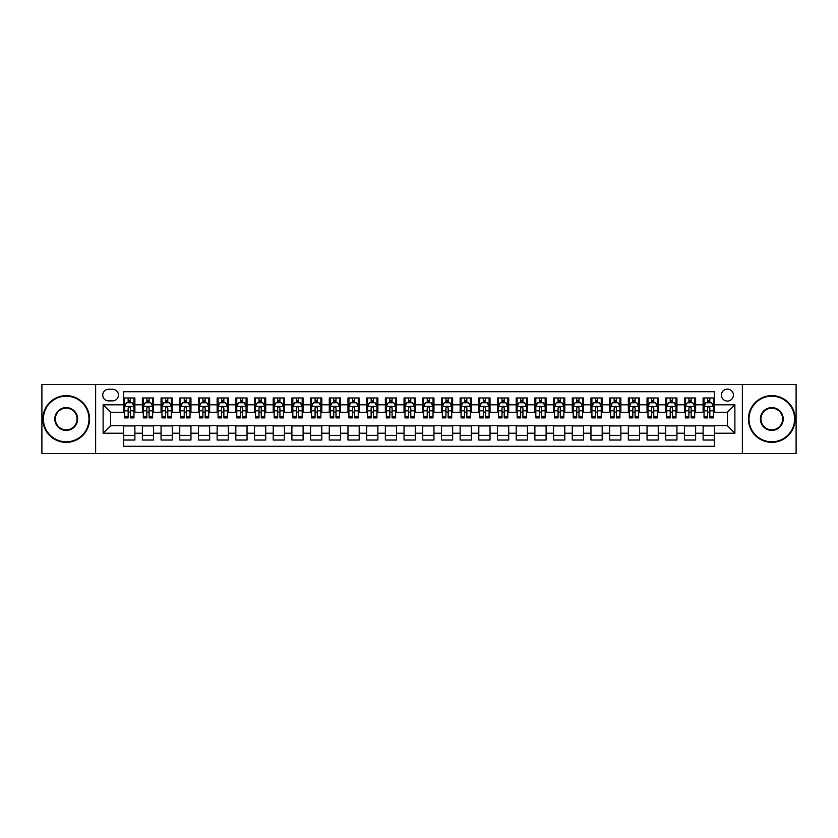 <?xml version="1.0" encoding="UTF-8"?>
<svg xmlns="http://www.w3.org/2000/svg" width="838" height="838" viewBox="0 0 838 838"><rect width="100%" height="100%" fill="white"/><g stroke="black" fill="none" stroke-linecap="round" stroke-linejoin="round"><path stroke-width="1.26" d="M727.405 389.094A5.981 5.981 0 0 0 721.424 395.075A5.981 5.981 0 0 0 727.405 401.056A5.981 5.981 0 0 0 733.386 395.075A5.981 5.981 0 0 0 727.405 389.094M742.363 453.578L796.1 453.578L796.1 384.422L742.363 384.422L742.363 453.578L95.637 453.578L95.637 384.422L41.9 384.422L41.9 453.578L95.637 453.578M714.322 397.977L703.113 397.977L703.113 404.796L695.634 404.796L695.634 412.275L703.113 412.275L703.113 404.796M695.634 404.796L695.634 397.977L684.416 397.977L684.416 404.796L676.947 404.796L676.947 412.275L684.416 412.275L684.416 404.796M676.947 404.796L676.947 397.977L665.728 397.977L665.728 404.796L658.249 404.796L658.249 412.275L665.728 412.275L665.728 404.796M658.249 404.796L658.249 397.977L647.041 397.977L647.041 404.796L639.562 404.796L639.562 412.275L647.041 412.275L647.041 404.796M639.562 404.796L639.562 397.977L628.343 397.977L628.343 404.796L620.864 404.796L620.864 412.275L628.343 412.275L628.343 404.796M620.864 404.796L620.864 397.977L609.655 397.977L609.655 404.796L602.176 404.796L602.176 412.275L609.655 412.275L609.655 404.796M602.176 404.796L602.176 397.977L590.958 397.977L590.958 404.796L583.489 404.796L583.489 412.275L590.958 412.275L590.958 404.796M583.489 404.796L583.489 397.977L572.27 397.977L572.27 404.796L564.791 404.796L564.791 412.275L572.27 412.275L572.27 404.796M564.791 404.796L564.791 397.977L553.583 397.977L553.583 404.796L546.104 404.796L546.104 412.275L553.583 412.275L553.583 404.796M546.104 404.796L546.104 397.977L534.885 397.977L534.885 404.796L527.406 404.796L527.406 412.275L534.885 412.275L534.885 404.796M527.406 404.796L527.406 397.977L516.198 397.977L516.198 404.796L508.718 404.796L508.718 412.275L516.198 412.275L516.198 404.796M508.718 404.796L508.718 397.977L497.5 397.977L497.5 404.796L490.031 404.796L490.031 412.275L497.5 412.275L497.5 404.796M490.031 404.796L490.031 397.977L478.812 397.977L478.812 404.796L471.333 404.796L471.333 412.275L478.812 412.275L478.812 404.796M471.333 404.796L471.333 397.977L460.125 397.977L460.125 404.796L452.646 404.796L452.646 412.275L460.125 412.275L460.125 404.796M452.646 404.796L452.646 397.977L441.427 397.977L441.427 404.796L433.958 404.796L433.958 412.275L441.427 412.275L441.427 404.796M433.958 404.796L433.958 397.977L422.74 397.977L422.74 404.796L415.26 404.796L415.26 412.275L422.74 412.275L422.74 404.796M415.26 404.796L415.26 397.977L404.042 397.977L404.042 404.796L396.573 404.796L396.573 412.275L404.042 412.275L404.042 404.796M396.573 404.796L396.573 397.977L385.354 397.977L385.354 404.796L377.875 404.796L377.875 412.275L385.354 412.275L385.354 404.796M377.875 404.796L377.875 397.977L366.667 397.977L366.667 404.796L359.188 404.796L359.188 412.275L366.667 412.275L366.667 404.796M359.188 404.796L359.188 397.977L347.969 397.977L347.969 404.796L340.5 404.796L340.5 412.275L347.969 412.275L347.969 404.796M340.5 404.796L340.5 397.977L329.282 397.977L329.282 404.796L321.802 404.796L321.802 412.275L329.282 412.275L329.282 404.796M321.802 404.796L321.802 397.977L310.594 397.977L310.594 404.796L303.115 404.796L303.115 412.275L310.594 412.275L310.594 404.796M303.115 404.796L303.115 397.977L291.896 397.977L291.896 404.796L284.417 404.796L284.417 412.275L291.896 412.275L291.896 404.796M284.417 404.796L284.417 397.977L273.209 397.977L273.209 404.796L265.73 404.796L265.73 412.275L273.209 412.275L273.209 404.796M265.73 404.796L265.73 397.977L254.511 397.977L254.511 404.796L247.042 404.796L247.042 412.275L254.511 412.275L254.511 404.796M247.042 404.796L247.042 397.977L235.824 397.977L235.824 404.796L228.345 404.796L228.345 412.275L235.824 412.275L235.824 404.796M228.345 404.796L228.345 397.977L217.136 397.977L217.136 404.796L209.657 404.796L209.657 412.275L217.136 412.275L217.136 404.796M209.657 404.796L209.657 397.977L198.438 397.977L198.438 404.796L190.959 404.796L190.959 412.275L198.438 412.275L198.438 404.796M190.959 404.796L190.959 397.977L179.751 397.977L179.751 404.796L172.272 404.796L172.272 412.275L179.751 412.275L179.751 404.796M172.272 404.796L172.272 397.977L161.053 397.977L161.053 404.796L153.584 404.796L153.584 412.275L161.053 412.275L161.053 404.796M153.584 404.796L153.584 397.977L142.366 397.977L142.366 412.275L134.887 412.275L134.887 397.977L123.678 397.977M123.678 440.023L134.887 440.023L134.887 425.725L142.366 425.725L142.366 440.023L153.584 440.023L153.584 425.725L161.053 425.725L161.053 433.204L153.584 433.204M161.053 433.204L161.053 440.023L172.272 440.023L172.272 425.725L179.751 425.725L179.751 433.204L172.272 433.204M179.751 433.204L179.751 440.023L190.959 440.023L190.959 425.725L198.438 425.725L198.438 433.204L190.959 433.204M198.438 433.204L198.438 440.023L209.657 440.023L209.657 425.725L217.136 425.725L217.136 433.204L209.657 433.204M217.136 433.204L217.136 440.023L228.345 440.023L228.345 425.725L235.824 425.725L235.824 433.204L228.345 433.204M235.824 433.204L235.824 440.023L247.042 440.023L247.042 425.725L254.511 425.725L254.511 433.204L247.042 433.204M254.511 433.204L254.511 440.023L265.73 440.023L265.73 425.725L273.209 425.725L273.209 433.204L265.73 433.204M273.209 433.204L273.209 440.023L284.417 440.023L284.417 425.725L291.896 425.725L291.896 433.204L284.417 433.204M291.896 433.204L291.896 440.023L303.115 440.023L303.115 425.725L310.594 425.725L310.594 433.204L303.115 433.204M310.594 433.204L310.594 440.023L321.802 440.023L321.802 425.725L329.282 425.725L329.282 433.204L321.802 433.204M329.282 433.204L329.282 440.023L340.5 440.023L340.5 425.725L347.969 425.725L347.969 433.204L340.5 433.204M347.969 433.204L347.969 440.023L359.188 440.023L359.188 425.725L366.667 425.725L366.667 433.204L359.188 433.204M366.667 433.204L366.667 440.023L377.875 440.023L377.875 425.725L385.354 425.725L385.354 433.204L377.875 433.204M385.354 433.204L385.354 440.023L396.573 440.023L396.573 425.725L404.042 425.725L404.042 433.204L396.573 433.204M404.042 433.204L404.042 440.023L415.26 440.023L415.26 425.725L422.74 425.725L422.74 433.204L415.26 433.204M422.74 433.204L422.74 440.023L433.958 440.023L433.958 425.725L441.427 425.725L441.427 433.204L433.958 433.204M441.427 433.204L441.427 440.023L452.646 440.023L452.646 425.725L460.125 425.725L460.125 433.204L452.646 433.204M460.125 433.204L460.125 440.023L471.333 440.023L471.333 425.725L478.812 425.725L478.812 433.204L471.333 433.204M478.812 433.204L478.812 440.023L490.031 440.023L490.031 425.725L497.5 425.725L497.5 433.204L490.031 433.204M497.5 433.204L497.5 440.023L508.718 440.023L508.718 425.725L516.198 425.725L516.198 433.204L508.718 433.204M516.198 433.204L516.198 440.023L527.406 440.023L527.406 425.725L534.885 425.725L534.885 433.204L527.406 433.204M534.885 433.204L534.885 440.023L546.104 440.023L546.104 425.725L553.583 425.725L553.583 433.204L546.104 433.204M553.583 433.204L553.583 440.023L564.791 440.023L564.791 425.725L572.27 425.725L572.27 433.204L564.791 433.204M572.27 433.204L572.27 440.023L583.489 440.023L583.489 425.725L590.958 425.725L590.958 433.204L583.489 433.204M590.958 433.204L590.958 440.023L602.176 440.023L602.176 425.725L609.655 425.725L609.655 433.204L602.176 433.204M609.655 433.204L609.655 440.023L620.864 440.023L620.864 425.725L628.343 425.725L628.343 433.204L620.864 433.204M628.343 433.204L628.343 440.023L639.562 440.023L639.562 425.725L647.041 425.725L647.041 433.204L639.562 433.204M647.041 433.204L647.041 440.023L658.249 440.023L658.249 425.725L665.728 425.725L665.728 433.204L658.249 433.204M665.728 433.204L665.728 440.023L676.947 440.023L676.947 425.725L684.416 425.725L684.416 433.204L676.947 433.204M684.416 433.204L684.416 440.023L695.634 440.023L695.634 425.725L703.113 425.725L703.113 433.204L695.634 433.204M108.531 400.868L112.648 400.868A5.793 5.793 0 0 0 118.441 395.075A5.793 5.793 0 0 0 112.648 389.282L108.531 389.282A5.793 5.793 0 0 0 102.739 395.075A5.793 5.793 0 0 0 108.531 400.868M742.363 384.422L95.637 384.422M714.322 404.796L714.322 391.713L123.678 391.713L123.678 412.275L110.595 412.275L110.595 425.725L123.678 425.725L123.678 446.287L714.322 446.287L714.322 425.725L727.405 425.725L727.405 412.275L714.322 412.275L714.322 404.796L734.884 404.796L734.884 433.204L714.322 433.204M123.678 433.204L103.116 433.204L103.116 404.796L123.678 404.796M703.113 433.204L703.113 440.023L714.322 440.023M123.678 402.649L124.611 402.649M128.162 402.649L130.403 402.649M133.954 402.649L134.887 402.649M123.678 412.087L124.611 412.087M128.162 412.087L130.403 412.087M133.954 412.087L134.887 412.087M123.678 425.914L134.887 425.914M123.678 435.351L134.887 435.351M142.366 412.087L143.298 412.087M146.849 412.087L149.091 412.087M152.642 412.087L153.584 412.087M142.366 402.649L143.298 402.649M146.849 402.649L149.091 402.649M152.642 402.649L153.584 402.649M142.366 425.914L153.584 425.914M142.366 435.351L153.584 435.351M161.053 425.914L172.272 425.914M161.053 435.351L172.272 435.351M161.053 402.649L161.996 402.649M165.547 402.649L167.789 402.649M171.34 402.649L172.272 402.649M161.053 412.087L161.996 412.087M165.547 412.087L167.789 412.087M171.34 412.087L172.272 412.087M179.751 425.914L190.959 425.914M179.751 435.351L190.959 435.351M179.751 402.649L180.683 402.649M184.234 402.649L186.476 402.649M190.027 402.649L190.959 402.649M179.751 412.087L180.683 412.087M184.234 412.087L186.476 412.087M190.027 412.087L190.959 412.087M198.438 425.914L209.657 425.914M198.438 435.351L209.657 435.351M198.438 402.649L199.371 402.649M202.922 402.649L205.174 402.649M208.725 402.649L209.657 402.649M198.438 412.087L199.371 412.087M202.922 412.087L205.174 412.087M208.725 412.087L209.657 412.087M217.136 425.914L228.345 425.914M217.136 435.351L228.345 435.351M217.136 402.649L218.069 402.649M221.62 402.649L223.861 402.649M227.412 402.649L228.345 402.649M217.136 412.087L218.069 412.087M221.62 412.087L223.861 412.087M227.412 412.087L228.345 412.087M235.824 425.914L247.042 425.914M235.824 435.351L247.042 435.351M235.824 402.649L236.756 402.649M240.307 402.649L242.549 402.649M246.1 402.649L247.042 402.649M235.824 412.087L236.756 412.087M240.307 412.087L242.549 412.087M246.1 412.087L247.042 412.087M254.511 425.914L265.73 425.914M254.511 435.351L265.73 435.351M254.511 402.649L255.454 402.649M259.005 402.649L261.247 402.649M264.798 402.649L265.73 402.649M254.511 412.087L255.454 412.087M259.005 412.087L261.247 412.087M264.798 412.087L265.73 412.087M273.209 425.914L284.417 425.914M273.209 435.351L284.417 435.351M273.209 402.649L274.141 402.649M277.692 402.649L279.934 402.649M283.485 402.649L284.417 402.649M273.209 412.087L274.141 412.087M277.692 412.087L279.934 412.087M283.485 412.087L284.417 412.087M291.896 425.914L303.115 425.914M291.896 435.351L303.115 435.351M291.896 402.649L292.829 402.649M296.38 402.649L298.632 402.649M302.183 402.649L303.115 402.649M291.896 412.087L292.829 412.087M296.38 412.087L298.632 412.087M302.183 412.087L303.115 412.087M310.594 425.914L321.802 425.914M310.594 435.351L321.802 435.351M310.594 402.649L311.526 402.649M315.078 402.649L317.319 402.649M320.87 402.649L321.802 402.649M310.594 412.087L311.526 412.087M315.078 412.087L317.319 412.087M320.87 412.087L321.802 412.087M329.282 425.914L340.5 425.914M329.282 435.351L340.5 435.351M329.282 402.649L330.214 402.649M333.765 402.649L336.007 402.649M339.558 402.649L340.5 402.649M329.282 412.087L330.214 412.087M333.765 412.087L336.007 412.087M339.558 412.087L340.5 412.087M347.969 425.914L359.188 425.914M347.969 435.351L359.188 435.351M347.969 402.649L348.912 402.649M352.463 402.649L354.704 402.649M358.255 402.649L359.188 402.649M347.969 412.087L348.912 412.087M352.463 412.087L354.704 412.087M358.255 412.087L359.188 412.087M366.667 425.914L377.875 425.914M366.667 435.351L377.875 435.351M366.667 402.649L367.599 402.649M371.15 402.649L373.392 402.649M376.943 402.649L377.875 402.649M366.667 412.087L367.599 412.087M371.15 412.087L373.392 412.087M376.943 412.087L377.875 412.087M385.354 425.914L396.573 425.914M385.354 435.351L396.573 435.351M385.354 402.649L386.287 402.649M389.838 402.649L392.079 402.649M395.641 402.649L396.573 402.649M385.354 412.087L386.287 412.087M389.838 412.087L392.079 412.087M395.641 412.087L396.573 412.087M404.042 425.914L415.26 425.914M404.042 435.351L415.26 435.351M404.042 402.649L404.984 402.649M408.535 402.649L410.777 402.649M414.328 402.649L415.26 402.649M404.042 412.087L404.984 412.087M408.535 412.087L410.777 412.087M414.328 412.087L415.26 412.087M422.74 425.914L433.958 425.914M422.74 435.351L433.958 435.351M422.74 402.649L423.672 402.649M427.223 402.649L429.465 402.649M433.016 402.649L433.958 402.649M422.74 412.087L423.672 412.087M427.223 412.087L429.465 412.087M433.016 412.087L433.958 412.087M441.427 425.914L452.646 425.914M441.427 435.351L452.646 435.351M441.427 402.649L442.359 402.649M445.921 402.649L448.162 402.649M451.713 402.649L452.646 402.649M441.427 412.087L442.359 412.087M445.921 412.087L448.162 412.087M451.713 412.087L452.646 412.087M460.125 425.914L471.333 425.914M460.125 435.351L471.333 435.351M460.125 402.649L461.057 402.649M464.608 402.649L466.85 402.649M470.401 402.649L471.333 402.649M460.125 412.087L461.057 412.087M464.608 412.087L466.85 412.087M470.401 412.087L471.333 412.087M478.812 425.914L490.031 425.914M478.812 435.351L490.031 435.351M478.812 402.649L479.745 402.649M483.296 402.649L485.537 402.649M489.088 402.649L490.031 402.649M478.812 412.087L479.745 412.087M483.296 412.087L485.537 412.087M489.088 412.087L490.031 412.087M497.5 425.914L508.718 425.914M497.5 435.351L508.718 435.351M497.5 402.649L498.442 402.649M501.993 402.649L504.235 402.649M507.786 402.649L508.718 402.649M497.5 412.087L498.442 412.087M501.993 412.087L504.235 412.087M507.786 412.087L508.718 412.087M516.198 425.914L527.406 425.914M516.198 435.351L527.406 435.351M516.198 402.649L517.13 402.649M520.681 402.649L522.922 402.649M526.474 402.649L527.406 402.649M516.198 412.087L517.13 412.087M520.681 412.087L522.922 412.087M526.474 412.087L527.406 412.087M534.885 425.914L546.104 425.914M534.885 435.351L546.104 435.351M534.885 402.649L535.817 402.649M539.368 402.649L541.62 402.649M545.171 402.649L546.104 402.649M534.885 412.087L535.817 412.087M539.368 412.087L541.62 412.087M545.171 412.087L546.104 412.087M553.583 425.914L564.791 425.914M553.583 435.351L564.791 435.351M553.583 402.649L554.515 402.649M558.066 402.649L560.308 402.649M563.859 402.649L564.791 402.649M553.583 412.087L554.515 412.087M558.066 412.087L560.308 412.087M563.859 412.087L564.791 412.087M572.27 425.914L583.489 425.914M572.27 435.351L583.489 435.351M572.27 402.649L573.202 402.649M576.754 402.649L578.995 402.649M582.546 402.649L583.489 402.649M572.27 412.087L573.202 412.087M576.754 412.087L578.995 412.087M582.546 412.087L583.489 412.087M590.958 425.914L602.176 425.914M590.958 435.351L602.176 435.351M590.958 402.649L591.9 402.649M595.451 402.649L597.693 402.649M601.244 402.649L602.176 402.649M590.958 412.087L591.9 412.087M595.451 412.087L597.693 412.087M601.244 412.087L602.176 412.087M609.655 425.914L620.864 425.914M609.655 435.351L620.864 435.351M609.655 402.649L610.588 402.649M614.139 402.649L616.38 402.649M619.931 402.649L620.864 402.649M609.655 412.087L610.588 412.087M614.139 412.087L616.38 412.087M619.931 412.087L620.864 412.087M628.343 425.914L639.562 425.914M628.343 435.351L639.562 435.351M628.343 402.649L629.275 402.649M632.826 402.649L635.078 402.649M638.629 402.649L639.562 402.649M628.343 412.087L629.275 412.087M632.826 412.087L635.078 412.087M638.629 412.087L639.562 412.087M647.041 425.914L658.249 425.914M647.041 435.351L658.249 435.351M647.041 402.649L647.973 402.649M651.524 402.649L653.766 402.649M657.317 402.649L658.249 402.649M647.041 412.087L647.973 412.087M651.524 412.087L653.766 412.087M657.317 412.087L658.249 412.087M665.728 425.914L676.947 425.914M665.728 435.351L676.947 435.351M665.728 402.649L666.66 402.649M670.211 402.649L672.453 402.649M676.004 402.649L676.947 402.649M665.728 412.087L666.66 412.087M670.211 412.087L672.453 412.087M676.004 412.087L676.947 412.087M684.416 425.914L695.634 425.914M684.416 435.351L695.634 435.351M684.416 402.649L685.358 402.649M688.909 402.649L691.151 402.649M694.702 402.649L695.634 402.649M684.416 412.087L685.358 412.087M688.909 412.087L691.151 412.087M694.702 412.087L695.634 412.087M703.113 425.914L714.322 425.914M703.113 435.351L714.322 435.351M703.113 402.649L704.046 402.649M707.597 402.649L709.838 402.649M713.389 402.649L714.322 402.649M703.113 412.087L704.046 412.087M707.597 412.087L709.838 412.087M713.389 412.087L714.322 412.087M110.595 412.275L103.116 404.796M110.595 425.725L103.116 433.204M734.884 404.796L727.405 412.275M734.884 433.204L727.405 425.725M130.403 400.407L128.162 400.407M133.954 416.36L130.403 416.36L130.403 417.879L133.954 417.879L133.954 406.472L132.09 402.743L126.475 402.743L124.611 406.472L124.611 417.879L128.162 417.879L128.162 416.36L124.611 416.36M124.611 406.472L124.611 397.977M133.954 406.472L133.954 397.977M128.162 402.743L128.162 397.977M130.403 397.977L130.403 402.743M130.403 416.36L130.403 407.876C129.66 406.44 128.905 406.44 128.162 407.876L128.162 416.36M66.202 396.196A22.804 22.804 0 0 0 43.398 419A22.804 22.804 0 0 0 66.202 441.804A22.804 22.804 0 0 0 89.006 419A22.804 22.804 0 0 0 66.202 396.196M66.202 442.359A23.359 23.359 0 0 1 42.832 419A23.359 23.359 0 0 1 66.202 395.641A23.359 23.359 0 0 1 89.561 419A23.359 23.359 0 0 1 66.202 442.359M66.202 407.603A11.397 11.397 0 0 1 77.599 419A11.397 11.397 0 0 1 66.202 430.397A11.397 11.397 0 0 1 54.795 419A11.397 11.397 0 0 1 66.202 407.603M66.202 429.842A10.842 10.842 0 0 0 77.044 419A10.842 10.842 0 0 0 66.202 408.158A10.842 10.842 0 0 0 55.36 419A10.842 10.842 0 0 0 66.202 429.842M771.798 396.196A22.804 22.804 0 0 0 748.994 419A22.804 22.804 0 0 0 771.798 441.804A22.804 22.804 0 0 0 794.602 419A22.804 22.804 0 0 0 771.798 396.196M771.798 442.359A23.359 23.359 0 0 1 748.439 419A23.359 23.359 0 0 1 771.798 395.641A23.359 23.359 0 0 1 795.168 419A23.359 23.359 0 0 1 771.798 442.359M771.798 407.603A11.397 11.397 0 0 1 783.205 419A11.397 11.397 0 0 1 771.798 430.397A11.397 11.397 0 0 1 760.401 419A11.397 11.397 0 0 1 771.798 407.603M771.798 429.842A10.842 10.842 0 0 0 782.64 419A10.842 10.842 0 0 0 771.798 408.158A10.842 10.842 0 0 0 760.956 419A10.842 10.842 0 0 0 771.798 429.842M149.091 400.407L146.849 400.407M152.642 416.36L149.091 416.36L149.091 417.879L152.642 417.879L152.642 406.472L150.777 402.743L145.173 402.743L143.298 406.472L143.298 417.879L146.849 417.879L146.849 416.36L143.298 416.36M143.298 406.472L143.298 397.977M152.642 406.472L152.642 397.977M146.849 402.743L146.849 397.977M149.091 397.977L149.091 402.743M149.091 416.36L149.091 407.876C148.347 406.44 147.603 406.44 146.849 407.876L146.849 416.36M167.789 400.407L165.547 400.407M171.34 416.36L167.789 416.36L167.789 417.879L171.34 417.879L171.34 406.472L169.465 402.743L163.86 402.743L161.996 406.472L161.996 417.879L165.547 417.879L165.547 416.36L161.996 416.36M161.996 406.472L161.996 397.977M171.34 406.472L171.34 397.977M165.547 402.743L165.547 397.977M167.789 397.977L167.789 402.743M167.789 416.36L167.789 407.876C167.045 406.44 166.291 406.44 165.547 407.876L165.547 416.36M186.476 400.407L184.234 400.407M190.027 416.36L186.476 416.36L186.476 417.879L190.027 417.879L190.027 406.472L188.162 402.743L182.558 402.743L180.683 406.472L180.683 417.879L184.234 417.879L184.234 416.36L180.683 416.36M180.683 406.472L180.683 397.977M190.027 406.472L190.027 397.977M184.234 402.743L184.234 397.977M186.476 397.977L186.476 402.743M186.476 416.36L186.476 407.876C185.732 406.44 184.989 406.44 184.234 407.876L184.234 416.36M205.174 400.407L202.922 400.407M208.725 416.36L205.174 416.36L205.174 417.879L208.725 417.879L208.725 406.472L206.85 402.743L201.246 402.743L199.371 406.472L199.371 417.879L202.922 417.879L202.922 416.36L199.371 416.36M199.371 406.472L199.371 397.977M208.725 406.472L208.725 397.977M202.922 402.743L202.922 397.977M205.174 397.977L205.174 402.743M205.174 416.36L205.174 407.876C204.42 406.44 203.676 406.44 202.922 407.876L202.922 416.36M223.861 400.407L221.62 400.407M227.412 416.36L223.861 416.36L223.861 417.879L227.412 417.879L227.412 406.472L225.548 402.743L219.933 402.743L218.069 406.472L218.069 417.879L221.62 417.879L221.62 416.36L218.069 416.36M218.069 406.472L218.069 397.977M227.412 406.472L227.412 397.977M221.62 402.743L221.62 397.977M223.861 397.977L223.861 402.743M223.861 416.36L223.861 407.876C223.118 406.44 222.363 406.44 221.62 407.876L221.62 416.36M242.549 400.407L240.307 400.407M246.1 416.36L242.549 416.36L242.549 417.879L246.1 417.879L246.1 406.472L244.235 402.743L238.631 402.743L236.756 406.472L236.756 417.879L240.307 417.879L240.307 416.36L236.756 416.36M236.756 406.472L236.756 397.977M246.1 406.472L246.1 397.977M240.307 402.743L240.307 397.977M242.549 397.977L242.549 402.743M242.549 416.36L242.549 407.876C241.805 406.44 241.061 406.44 240.307 407.876L240.307 416.36M261.247 400.407L259.005 400.407M264.798 416.36L261.247 416.36L261.247 417.879L264.798 417.879L264.798 406.472L262.923 402.743L257.318 402.743L255.454 406.472L255.454 417.879L259.005 417.879L259.005 416.36L255.454 416.36M255.454 406.472L255.454 397.977M264.798 406.472L264.798 397.977M259.005 402.743L259.005 397.977M261.247 397.977L261.247 402.743M261.247 416.36L261.247 407.876C260.492 406.44 259.749 406.44 259.005 407.876L259.005 416.36M279.934 400.407L277.692 400.407M283.485 416.36L279.934 416.36L279.934 417.879L283.485 417.879L283.485 406.472L281.62 402.743L276.006 402.743L274.141 406.472L274.141 417.879L277.692 417.879L277.692 416.36L274.141 416.36M274.141 406.472L274.141 397.977M283.485 406.472L283.485 397.977M277.692 402.743L277.692 397.977M279.934 397.977L279.934 402.743M279.934 416.36L279.934 407.876C279.19 406.44 278.446 406.44 277.692 407.876L277.692 416.36M298.632 400.407L296.38 400.407M302.183 416.36L298.632 416.36L298.632 417.879L302.183 417.879L302.183 406.472L300.308 402.743L294.704 402.743L292.829 406.472L292.829 417.879L296.38 417.879L296.38 416.36L292.829 416.36M292.829 406.472L292.829 397.977M302.183 406.472L302.183 397.977M296.38 402.743L296.38 397.977M298.632 397.977L298.632 402.743M298.632 416.36L298.632 407.876C297.878 406.44 297.134 406.44 296.38 407.876L296.38 416.36M317.319 400.407L315.078 400.407M320.87 416.36L317.319 416.36L317.319 417.879L320.87 417.879L320.87 406.472L319.006 402.743L313.391 402.743L311.526 406.472L311.526 417.879L315.078 417.879L315.078 416.36L311.526 416.36M311.526 406.472L311.526 397.977M320.87 406.472L320.87 397.977M315.078 402.743L315.078 397.977M317.319 397.977L317.319 402.743M317.319 416.36L317.319 407.876C316.575 406.44 315.821 406.44 315.078 407.876L315.078 416.36M336.007 400.407L333.765 400.407M339.558 416.36L336.007 416.36L336.007 417.879L339.558 417.879L339.558 406.472L337.693 402.743L332.089 402.743L330.214 406.472L330.214 417.879L333.765 417.879L333.765 416.36L330.214 416.36M330.214 406.472L330.214 397.977M339.558 406.472L339.558 397.977M333.765 402.743L333.765 397.977M336.007 397.977L336.007 402.743M336.007 416.36L336.007 407.876C335.263 406.44 334.519 406.44 333.765 407.876L333.765 416.36M354.704 400.407L352.463 400.407M358.255 416.36L354.704 416.36L354.704 417.879L358.255 417.879L358.255 406.472L356.38 402.743L350.776 402.743L348.912 406.472L348.912 417.879L352.463 417.879L352.463 416.36L348.912 416.36M348.912 406.472L348.912 397.977M358.255 406.472L358.255 397.977M352.463 402.743L352.463 397.977M354.704 397.977L354.704 402.743M354.704 416.36L354.704 407.876C353.95 406.44 353.207 406.44 352.463 407.876L352.463 416.36M373.392 400.407L371.15 400.407M376.943 416.36L373.392 416.36L373.392 417.879L376.943 417.879L376.943 406.472L375.078 402.743L369.464 402.743L367.599 406.472L367.599 417.879L371.15 417.879L371.15 416.36L367.599 416.36M367.599 406.472L367.599 397.977M376.943 406.472L376.943 397.977M371.15 402.743L371.15 397.977M373.392 397.977L373.392 402.743M373.392 416.36L373.392 407.876C372.648 406.44 371.894 406.44 371.15 407.876L371.15 416.36M392.079 400.407L389.838 400.407M395.641 416.36L392.079 416.36L392.079 417.879L395.641 417.879L395.641 406.472L393.766 402.743L388.162 402.743L386.287 406.472L386.287 417.879L389.838 417.879L389.838 416.36L386.287 416.36M386.287 406.472L386.287 397.977M395.641 406.472L395.641 397.977M389.838 402.743L389.838 397.977M392.079 397.977L392.079 402.743M392.079 416.36L392.079 407.876C391.336 406.44 390.592 406.44 389.838 407.876L389.838 416.36M410.777 400.407L408.535 400.407M414.328 416.36L410.777 416.36L410.777 417.879L414.328 417.879L414.328 406.472L412.453 402.743L406.849 402.743L404.984 406.472L404.984 417.879L408.535 417.879L408.535 416.36L404.984 416.36M404.984 406.472L404.984 397.977M414.328 406.472L414.328 397.977M408.535 402.743L408.535 397.977M410.777 397.977L410.777 402.743M410.777 416.36L410.777 407.876C410.033 406.44 409.279 406.44 408.535 407.876L408.535 416.36M429.465 400.407L427.223 400.407M433.016 416.36L429.465 416.36L429.465 417.879L433.016 417.879L433.016 406.472L431.151 402.743L425.547 402.743L423.672 406.472L423.672 417.879L427.223 417.879L427.223 416.36L423.672 416.36M423.672 406.472L423.672 397.977M433.016 406.472L433.016 397.977M427.223 402.743L427.223 397.977M429.465 397.977L429.465 402.743M429.465 416.36L429.465 407.876C428.721 406.44 427.977 406.44 427.223 407.876L427.223 416.36M448.162 400.407L445.921 400.407M451.713 416.36L448.162 416.36L448.162 417.879L451.713 417.879L451.713 406.472L449.838 402.743L444.234 402.743L442.359 406.472L442.359 417.879L445.921 417.879L445.921 416.36L442.359 416.36M442.359 406.472L442.359 397.977M451.713 406.472L451.713 397.977M445.921 402.743L445.921 397.977M448.162 397.977L448.162 402.743M448.162 416.36L448.162 407.876C447.408 406.44 446.664 406.44 445.921 407.876L445.921 416.36M466.85 400.407L464.608 400.407M470.401 416.36L466.85 416.36L466.85 417.879L470.401 417.879L470.401 406.472L468.536 402.743L462.922 402.743L461.057 406.472L461.057 417.879L464.608 417.879L464.608 416.36L461.057 416.36M461.057 406.472L461.057 397.977M470.401 406.472L470.401 397.977M464.608 402.743L464.608 397.977M466.85 397.977L466.85 402.743M466.85 416.36L466.85 407.876C466.106 406.44 465.352 406.44 464.608 407.876L464.608 416.36M485.537 400.407L483.296 400.407M489.088 416.36L485.537 416.36L485.537 417.879L489.088 417.879L489.088 406.472L487.224 402.743L481.62 402.743L479.745 406.472L479.745 417.879L483.296 417.879L483.296 416.36L479.745 416.36M479.745 406.472L479.745 397.977M489.088 406.472L489.088 397.977M483.296 402.743L483.296 397.977M485.537 397.977L485.537 402.743M485.537 416.36L485.537 407.876C484.793 406.44 484.05 406.44 483.296 407.876L483.296 416.36M504.235 400.407L501.993 400.407M507.786 416.36L504.235 416.36L504.235 417.879L507.786 417.879L507.786 406.472L505.911 402.743L500.307 402.743L498.442 406.472L498.442 417.879L501.993 417.879L501.993 416.36L498.442 416.36M498.442 406.472L498.442 397.977M507.786 406.472L507.786 397.977M501.993 402.743L501.993 397.977M504.235 397.977L504.235 402.743M504.235 416.36L504.235 407.876C503.491 406.44 502.737 406.44 501.993 407.876L501.993 416.36M522.922 400.407L520.681 400.407M526.474 416.36L522.922 416.36L522.922 417.879L526.474 417.879L526.474 406.472L524.609 402.743L518.994 402.743L517.13 406.472L517.13 417.879L520.681 417.879L520.681 416.36L517.13 416.36M517.13 406.472L517.13 397.977M526.474 406.472L526.474 397.977M520.681 402.743L520.681 397.977M522.922 397.977L522.922 402.743M522.922 416.36L522.922 407.876C522.179 406.44 521.435 406.44 520.681 407.876L520.681 416.36M541.62 400.407L539.368 400.407M545.171 416.36L541.62 416.36L541.62 417.879L545.171 417.879L545.171 406.472L543.296 402.743L537.692 402.743L535.817 406.472L535.817 417.879L539.368 417.879L539.368 416.36L535.817 416.36M535.817 406.472L535.817 397.977M545.171 406.472L545.171 397.977M539.368 402.743L539.368 397.977M541.62 397.977L541.62 402.743M541.62 416.36L541.62 407.876C540.866 406.44 540.122 406.44 539.368 407.876L539.368 416.36M560.308 400.407L558.066 400.407M563.859 416.36L560.308 416.36L560.308 417.879L563.859 417.879L563.859 406.472L561.994 402.743L556.38 402.743L554.515 406.472L554.515 417.879L558.066 417.879L558.066 416.36L554.515 416.36M554.515 406.472L554.515 397.977M563.859 406.472L563.859 397.977M558.066 402.743L558.066 397.977M560.308 397.977L560.308 402.743M560.308 416.36L560.308 407.876C559.564 406.44 558.81 406.44 558.066 407.876L558.066 416.36M578.995 400.407L576.754 400.407M582.546 416.36L578.995 416.36L578.995 417.879L582.546 417.879L582.546 406.472L580.682 402.743L575.078 402.743L573.202 406.472L573.202 417.879L576.754 417.879L576.754 416.36L573.202 416.36M573.202 406.472L573.202 397.977M582.546 406.472L582.546 397.977M576.754 402.743L576.754 397.977M578.995 397.977L578.995 402.743M578.995 416.36L578.995 407.876C578.251 406.44 577.508 406.44 576.754 407.876L576.754 416.36M597.693 400.407L595.451 400.407M601.244 416.36L597.693 416.36L597.693 417.879L601.244 417.879L601.244 406.472L599.369 402.743L593.765 402.743L591.9 406.472L591.9 417.879L595.451 417.879L595.451 416.36L591.9 416.36M591.9 406.472L591.9 397.977M601.244 406.472L601.244 397.977M595.451 402.743L595.451 397.977M597.693 397.977L597.693 402.743M597.693 416.36L597.693 407.876C596.939 406.44 596.195 406.44 595.451 407.876L595.451 416.36M616.38 400.407L614.139 400.407M619.931 416.36L616.38 416.36L616.38 417.879L619.931 417.879L619.931 406.472L618.067 402.743L612.452 402.743L610.588 406.472L610.588 417.879L614.139 417.879L614.139 416.36L610.588 416.36M610.588 406.472L610.588 397.977M619.931 406.472L619.931 397.977M614.139 402.743L614.139 397.977M616.38 397.977L616.38 402.743M616.38 416.36L616.38 407.876C615.637 406.44 614.883 406.44 614.139 407.876L614.139 416.36M635.078 400.407L632.826 400.407M638.629 416.36L635.078 416.36L635.078 417.879L638.629 417.879L638.629 406.472L636.754 402.743L631.15 402.743L629.275 406.472L629.275 417.879L632.826 417.879L632.826 416.36L629.275 416.36M629.275 406.472L629.275 397.977M638.629 406.472L638.629 397.977M632.826 402.743L632.826 397.977M635.078 397.977L635.078 402.743M635.078 416.36L635.078 407.876C634.324 406.44 633.58 406.44 632.826 407.876L632.826 416.36M653.766 400.407L651.524 400.407M657.317 416.36L653.766 416.36L653.766 417.879L657.317 417.879L657.317 406.472L655.442 402.743L649.838 402.743L647.973 406.472L647.973 417.879L651.524 417.879L651.524 416.36L647.973 416.36M647.973 406.472L647.973 397.977M657.317 406.472L657.317 397.977M651.524 402.743L651.524 397.977M653.766 397.977L653.766 402.743M653.766 416.36L653.766 407.876C653.022 406.44 652.268 406.44 651.524 407.876L651.524 416.36M672.453 400.407L670.211 400.407M676.004 416.36L672.453 416.36L672.453 417.879L676.004 417.879L676.004 406.472L674.14 402.743L668.535 402.743L666.66 406.472L666.66 417.879L670.211 417.879L670.211 416.36L666.66 416.36M666.66 406.472L666.66 397.977M676.004 406.472L676.004 397.977M670.211 402.743L670.211 397.977M672.453 397.977L672.453 402.743M672.453 416.36L672.453 407.876C671.709 406.44 670.966 406.44 670.211 407.876L670.211 416.36M691.151 400.407L688.909 400.407M694.702 416.36L691.151 416.36L691.151 417.879L694.702 417.879L694.702 406.472L692.827 402.743L687.223 402.743L685.358 406.472L685.358 417.879L688.909 417.879L688.909 416.36L685.358 416.36M685.358 406.472L685.358 397.977M694.702 406.472L694.702 397.977M688.909 402.743L688.909 397.977M691.151 397.977L691.151 402.743M691.151 416.36L691.151 407.876C690.397 406.44 689.653 406.44 688.909 407.876L688.909 416.36M709.838 400.407L707.597 400.407M713.389 416.36L709.838 416.36L709.838 417.879L713.389 417.879L713.389 406.472L711.525 402.743L705.91 402.743L704.046 406.472L704.046 417.879L707.597 417.879L707.597 416.36L704.046 416.36M704.046 406.472L704.046 397.977M713.389 406.472L713.389 397.977M707.597 402.743L707.597 397.977M709.838 397.977L709.838 402.743M709.838 416.36L709.838 407.876C709.095 406.44 708.34 406.44 707.597 407.876L707.597 416.36M142.366 433.204L134.887 433.204M142.366 404.796L134.887 404.796M133.912 406.388L124.653 406.388M124.611 403.769L125.962 403.769M132.603 403.769L133.954 403.769M128.162 410.809L124.611 410.809M133.954 410.809L130.403 410.809M130.403 401.591L128.162 401.591M152.6 406.388L143.35 406.388M143.298 403.769L144.66 403.769M151.29 403.769L152.642 403.769M146.849 410.809L143.298 410.809M152.642 410.809L149.091 410.809M149.091 401.591L146.849 401.591M171.287 406.388L162.038 406.388M161.996 403.769L163.347 403.769M169.988 403.769L171.34 403.769M165.547 410.809L161.996 410.809M171.34 410.809L167.789 410.809M167.789 401.591L165.547 401.591M189.985 406.388L180.736 406.388M180.683 403.769L182.035 403.769M188.676 403.769L190.027 403.769M184.234 410.809L180.683 410.809M190.027 410.809L186.476 410.809M186.476 401.591L184.234 401.591M208.672 406.388L199.423 406.388M199.371 403.769L200.732 403.769M207.363 403.769L208.725 403.769M202.922 410.809L199.371 410.809M208.725 410.809L205.174 410.809M205.174 401.591L202.922 401.591M227.37 406.388L218.11 406.388M218.069 403.769L219.42 403.769M226.061 403.769L227.412 403.769M221.62 410.809L218.069 410.809M227.412 410.809L223.861 410.809M223.861 401.591L221.62 401.591M246.058 406.388L236.808 406.388M236.756 403.769L238.118 403.769M244.748 403.769L246.1 403.769M240.307 410.809L236.756 410.809M246.1 410.809L242.549 410.809M242.549 401.591L240.307 401.591M264.745 406.388L255.496 406.388M255.454 403.769L256.805 403.769M263.436 403.769L264.798 403.769M259.005 410.809L255.454 410.809M264.798 410.809L261.247 410.809M261.247 401.591L259.005 401.591M283.443 406.388L274.183 406.388M274.141 403.769L275.493 403.769M282.134 403.769L283.485 403.769M277.692 410.809L274.141 410.809M283.485 410.809L279.934 410.809M279.934 401.591L277.692 401.591M302.13 406.388L292.881 406.388M292.829 403.769L294.19 403.769M300.821 403.769L302.183 403.769M296.38 410.809L292.829 410.809M302.183 410.809L298.632 410.809M298.632 401.591L296.38 401.591M320.828 406.388L311.568 406.388M311.526 403.769L312.878 403.769M319.519 403.769L320.87 403.769M315.078 410.809L311.526 410.809M320.87 410.809L317.319 410.809M317.319 401.591L315.078 401.591M339.516 406.388L330.266 406.388M330.214 403.769L331.576 403.769M338.206 403.769L339.558 403.769M333.765 410.809L330.214 410.809M339.558 410.809L336.007 410.809M336.007 401.591L333.765 401.591M358.203 406.388L348.954 406.388M348.912 403.769L350.263 403.769M356.894 403.769L358.255 403.769M352.463 410.809L348.912 410.809M358.255 410.809L354.704 410.809M354.704 401.591L352.463 401.591M376.901 406.388L367.641 406.388M367.599 403.769L368.95 403.769M375.592 403.769L376.943 403.769M371.15 410.809L367.599 410.809M376.943 410.809L373.392 410.809M373.392 401.591L371.15 401.591M395.588 406.388L386.339 406.388M386.287 403.769L387.648 403.769M394.279 403.769L395.641 403.769M389.838 410.809L386.287 410.809M395.641 410.809L392.079 410.809M392.079 401.591L389.838 401.591M414.276 406.388L405.026 406.388M404.984 403.769L406.336 403.769M412.977 403.769L414.328 403.769M408.535 410.809L404.984 410.809M414.328 410.809L410.777 410.809M410.777 401.591L408.535 401.591M432.974 406.388L423.724 406.388M423.672 403.769L425.023 403.769M431.664 403.769L433.016 403.769M427.223 410.809L423.672 410.809M433.016 410.809L429.465 410.809M429.465 401.591L427.223 401.591M451.661 406.388L442.412 406.388M442.359 403.769L443.721 403.769M450.352 403.769L451.713 403.769M445.921 410.809L442.359 410.809M451.713 410.809L448.162 410.809M448.162 401.591L445.921 401.591M470.359 406.388L461.099 406.388M461.057 403.769L462.408 403.769M469.05 403.769L470.401 403.769M464.608 410.809L461.057 410.809M470.401 410.809L466.85 410.809M466.85 401.591L464.608 401.591M489.046 406.388L479.797 406.388M479.745 403.769L481.106 403.769M487.737 403.769L489.088 403.769M483.296 410.809L479.745 410.809M489.088 410.809L485.537 410.809M485.537 401.591L483.296 401.591M507.734 406.388L498.484 406.388M498.442 403.769L499.794 403.769M506.424 403.769L507.786 403.769M501.993 410.809L498.442 410.809M507.786 410.809L504.235 410.809M504.235 401.591L501.993 401.591M526.432 406.388L517.172 406.388M517.13 403.769L518.481 403.769M525.122 403.769L526.474 403.769M520.681 410.809L517.13 410.809M526.474 410.809L522.922 410.809M522.922 401.591L520.681 401.591M545.119 406.388L535.87 406.388M535.817 403.769L537.179 403.769M543.81 403.769L545.171 403.769M539.368 410.809L535.817 410.809M545.171 410.809L541.62 410.809M541.62 401.591L539.368 401.591M563.817 406.388L554.557 406.388M554.515 403.769L555.866 403.769M562.508 403.769L563.859 403.769M558.066 410.809L554.515 410.809M563.859 410.809L560.308 410.809M560.308 401.591L558.066 401.591M582.504 406.388L573.255 406.388M573.202 403.769L574.564 403.769M581.195 403.769L582.546 403.769M576.754 410.809L573.202 410.809M582.546 410.809L578.995 410.809M578.995 401.591L576.754 401.591M601.192 406.388L591.942 406.388M591.9 403.769L593.252 403.769M599.882 403.769L601.244 403.769M595.451 410.809L591.9 410.809M601.244 410.809L597.693 410.809M597.693 401.591L595.451 401.591M619.89 406.388L610.63 406.388M610.588 403.769L611.939 403.769M618.58 403.769L619.931 403.769M614.139 410.809L610.588 410.809M619.931 410.809L616.38 410.809M616.38 401.591L614.139 401.591M638.577 406.388L629.328 406.388M629.275 403.769L630.637 403.769M637.268 403.769L638.629 403.769M632.826 410.809L629.275 410.809M638.629 410.809L635.078 410.809M635.078 401.591L632.826 401.591M657.264 406.388L648.015 406.388M647.973 403.769L649.324 403.769M655.965 403.769L657.317 403.769M651.524 410.809L647.973 410.809M657.317 410.809L653.766 410.809M653.766 401.591L651.524 401.591M675.962 406.388L666.713 406.388M666.66 403.769L668.012 403.769M674.653 403.769L676.004 403.769M670.211 410.809L666.66 410.809M676.004 410.809L672.453 410.809M672.453 401.591L670.211 401.591M694.65 406.388L685.4 406.388M685.358 403.769L686.71 403.769M693.34 403.769L694.702 403.769M688.909 410.809L685.358 410.809M694.702 410.809L691.151 410.809M691.151 401.591L688.909 401.591M713.348 406.388L704.088 406.388M704.046 403.769L705.397 403.769M712.038 403.769L713.389 403.769M707.597 410.809L704.046 410.809M713.389 410.809L709.838 410.809M709.838 401.591L707.597 401.591"/></g></svg>
